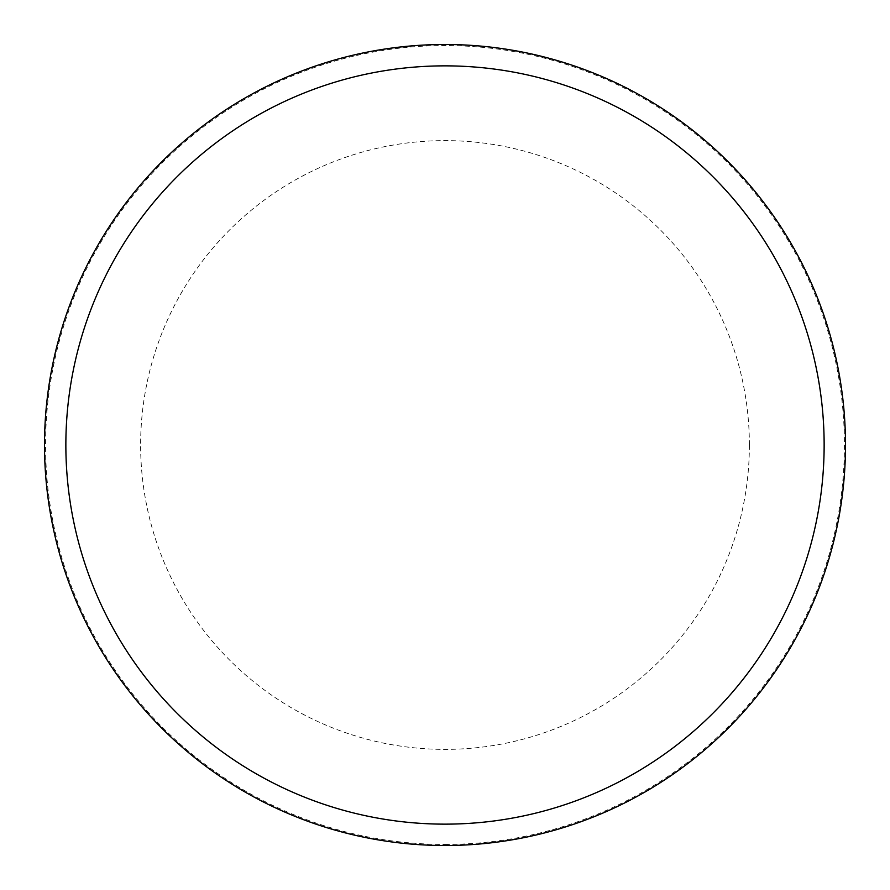 <?xml version="1.0" encoding="UTF-8"?>
<svg xmlns="http://www.w3.org/2000/svg" width="890" height="890" viewBox="0 0 890 890"><rect width="100%" height="100%" fill="white"/><g stroke="black" fill="none" stroke-linecap="round" stroke-linejoin="round"><path stroke-width="0.67" stroke-dasharray="4.45 3.34" d="M845.5 445A400.5 400.5 0 0 0 445 44.5A400.5 400.5 0 0 0 44.5 445A400.5 400.5 0 0 0 445 845.5A400.5 400.5 0 0 0 845.5 445A400.5 400.5 0 0 0 445 44.5A400.5 400.5 0 0 0 44.5 445A400.5 400.5 0 0 0 445 845.5A400.5 400.5 0 0 0 845.5 445M445 844.432A399.432 399.432 0 0 0 844.432 445A399.432 399.432 0 0 0 445 45.568A399.432 399.432 0 0 0 45.568 445A399.432 399.432 0 0 0 445 844.432M445 845.5A400.5 400.5 0 0 0 845.5 445A400.5 400.5 0 0 0 445 44.5A400.5 400.5 0 0 0 44.5 445A400.5 400.5 0 0 0 445 845.5M749.38 445A304.38 304.38 0 0 0 445 140.62A304.38 304.38 0 0 0 140.62 445A304.38 304.38 0 0 0 445 749.38A304.38 304.38 0 0 0 749.38 445"/><path stroke-width="1.33" d="M445 845.5A400.5 400.5 0 0 0 845.5 445A400.5 400.5 0 0 0 445 44.5A400.5 400.5 0 0 0 44.5 445A400.5 400.5 0 0 0 445 845.5M445 824.14A379.14 379.14 0 0 0 824.14 445A379.14 379.14 0 0 0 445 65.86A379.14 379.14 0 0 0 65.86 445A379.14 379.14 0 0 0 445 824.14"/></g></svg>
